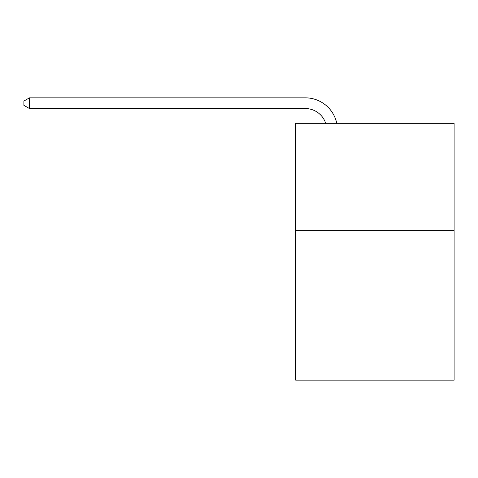 <?xml version="1.0" encoding="UTF-8"?>
<svg xmlns="http://www.w3.org/2000/svg" width="478" height="478" viewBox="0 0 478 478"><rect width="100%" height="100%" fill="white"/><g stroke="black" fill="none" stroke-linecap="round" stroke-linejoin="round"><path stroke-width="0.72" d="M454.1 230.33L454.1 380.153L295.721 380.153L295.721 123.318L454.1 123.318L454.1 230.33L295.721 230.33M305.346 97.847L29.463 97.847L305.346 97.847A32.104 32.104 173.7 0 1 336.763 123.318M325.697 123.318A21.402 21.402 -6.3 0 0 305.346 108.548L29.463 108.548L23.9 105.339L23.9 101.055L29.463 97.847L29.463 108.548"/></g></svg>
